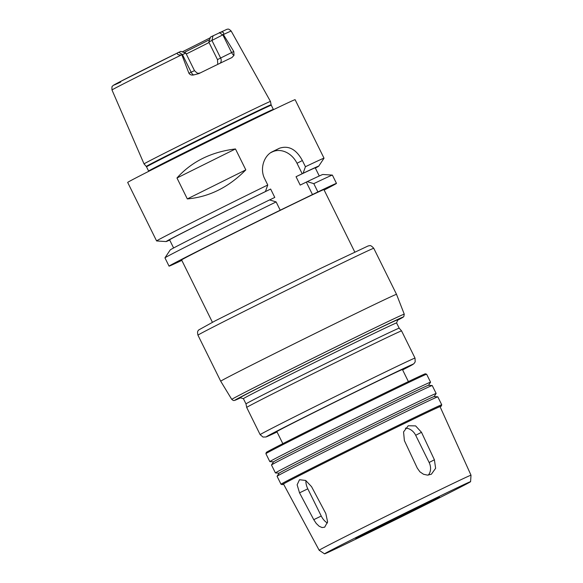 <?xml version="1.0" encoding="UTF-8"?>
<svg xmlns="http://www.w3.org/2000/svg" width="583" height="583" viewBox="0 0 583 583"><rect width="100%" height="100%" fill="white"/><g stroke="black" fill="none" stroke-linecap="round" stroke-linejoin="round"><path stroke-width="0.87" d="M305.9 480.581A11.675 6.763 -115.9 0 0 307.802 488.831L321.248 516.035A11.675 6.763 -115.9 0 0 327.427 522.995M325.795 513.506L327.61 521.851L324.665 527.192L322.035 527.549L319.112 526.216L316.248 523.454L313.756 519.672L299.531 492.846L297.133 484.794L299.494 479.729L305.696 480.458L311.562 486.681L325.795 513.506M428.33 475.087A11.675 9.517 62.9 0 0 429.132 462.487L415.686 435.282A11.675 9.517 62.9 0 0 405.374 428.177M434.401 459.79L435.625 468.287L431.362 474.234L427.507 475.123L423.52 474.263L419.913 471.829L417.297 468.149L404.383 440.61L403.56 431.908L408.238 425.75L415.613 425.896L421.502 432.302L434.401 459.79L429.132 462.487M212.416 322.275L181.605 259.938A79.375 0.802 -26.3 0 1 194.554 253.015A79.375 0.802 -26.3 0 1 293.694 203.81A79.375 0.802 -26.3 0 1 323.922 189.599L354.734 251.936M373.761 248.292L396.52 294.335A98.053 0.991 153.7 0 0 334.919 323.725A98.053 0.991 153.7 0 0 236.705 372.675A98.053 0.991 153.7 0 0 220.717 381.224L197.958 335.181C196.879 330.517 198.439 330.816 198.672 329.971L215.251 320.818L275.584 290.56L321.131 268.158L368.412 245.822C369.593 246.266 369.811 243.92 373.761 248.292A98.053 0.991 153.7 0 0 312.167 277.683A98.053 0.991 153.7 0 0 213.954 326.633A98.053 0.991 153.7 0 0 197.958 335.181M243.395 398.655A85.446 0.867 153.7 0 1 257.329 391.208A85.446 0.867 153.7 0 1 342.913 348.554A85.446 0.867 153.7 0 1 396.593 322.938L397.81 319.746A87.953 0.889 153.7 0 0 342.964 345.901A87.953 0.889 153.7 0 0 254.458 390.012A87.953 0.889 153.7 0 0 240.123 397.679L243.395 398.663L245.99 403.902L246.696 407.437A86.379 0.874 153.7 0 0 246.696 407.444L260.142 434.648L263.013 437.061L265.994 436.973L277.049 431.974A81.707 0.823 153.7 0 1 279.723 429.642A81.707 0.823 153.7 0 1 379.446 380.116A81.707 0.823 153.7 0 1 402.62 369.913L413.937 363.675L415.198 361.839L415.016 358.1A86.379 0.874 153.7 0 0 360.753 383.993A86.379 0.874 153.7 0 0 274.229 427.12A86.379 0.874 153.7 0 0 260.142 434.648M396.593 322.938L399.187 328.185A85.446 0.867 153.7 0 0 345.413 353.845A85.446 0.867 153.7 0 0 259.923 396.455A85.446 0.867 153.7 0 0 245.99 403.902M399.187 328.185L401.57 330.896A86.379 0.874 153.7 0 0 347.206 356.84A86.379 0.874 153.7 0 0 260.783 399.916A86.379 0.874 153.7 0 0 246.696 407.437M408.399 381.595L402.43 369.527A70.04 0.707 153.7 0 0 358.436 390.523A70.04 0.707 153.7 0 0 288.279 425.488A70.04 0.707 153.7 0 0 276.859 431.595L282.821 443.656M428.505 385.29L430.56 382.208A89.644 0.904 153.7 0 0 430.56 382.186L426.632 374.235A89.644 0.904 153.7 0 0 426.625 374.228L425.371 373.805A88.711 0.896 153.7 0 0 369.265 400.594A88.711 0.896 153.7 0 0 280.795 444.691A88.711 0.896 153.7 0 0 266.322 452.415L265.899 453.661A89.644 0.904 153.7 0 0 265.899 453.676L269.827 461.627A89.644 0.904 153.7 0 0 269.849 461.634L273.544 461.874M426.625 374.228A89.644 0.904 153.7 0 0 369.928 401.293A89.644 0.904 153.7 0 0 280.518 445.864A89.644 0.904 153.7 0 0 265.899 453.661M430.56 382.186A89.644 0.904 153.7 0 0 374.242 409.062A89.644 0.904 153.7 0 0 284.453 453.814A89.644 0.904 153.7 0 0 269.827 461.627M436.15 393.489L432.222 385.538A89.644 0.904 153.7 0 0 432.2 385.531L428.476 385.29A86.415 0.874 153.7 0 0 373.557 411.511A86.415 0.874 153.7 0 0 287.652 454.339A86.415 0.874 153.7 0 0 273.558 461.845L271.489 464.957A89.644 0.904 153.7 0 0 271.481 464.979L275.416 472.93A89.644 0.904 153.7 0 0 275.431 472.937A89.644 0.904 153.7 0 1 290.035 465.117A89.644 0.904 153.7 0 1 379.832 420.358A89.644 0.904 153.7 0 1 436.15 393.489A89.644 0.904 153.7 0 1 436.142 393.51L434.087 396.593M432.2 385.531A89.644 0.904 153.7 0 0 375.226 412.735A89.644 0.904 153.7 0 0 286.107 457.167A89.644 0.904 153.7 0 0 271.489 464.957M437.782 396.826L434.058 396.586A86.415 0.874 153.7 0 0 379.139 422.813A86.415 0.874 153.7 0 0 293.234 465.642A86.415 0.874 153.7 0 0 279.148 473.148L277.078 476.26A89.644 0.904 153.7 0 0 277.071 476.275L280.999 484.233A89.644 0.904 153.7 0 0 281.006 484.233A89.644 0.904 153.7 0 1 295.625 476.42A89.644 0.904 153.7 0 1 385.414 431.66A89.644 0.904 153.7 0 1 441.732 404.791A89.644 0.904 153.7 0 0 441.732 404.791L437.804 396.834A89.644 0.904 153.7 0 0 437.782 396.826A89.644 0.904 153.7 0 0 380.816 424.038A89.644 0.904 153.7 0 0 291.689 468.462A89.644 0.904 153.7 0 0 277.078 476.26M440.121 406.803A88.711 0.896 153.7 0 0 441.309 406.052A88.711 0.896 153.7 0 0 385.961 432.44A88.711 0.896 153.7 0 0 296.718 476.923A88.711 0.896 153.7 0 0 282.259 484.662A88.711 0.896 153.7 0 0 283.578 484.174M297.745 476.42A87.312 0.882 153.7 0 0 283.506 484.036L319.163 550.257A84.688 0.853 153.7 0 0 319.171 550.257A84.688 0.853 153.7 0 1 332.98 542.875A84.688 0.853 153.7 0 1 417.814 500.593A84.688 0.853 153.7 0 1 471.006 475.211A84.688 0.853 153.7 0 0 471.006 475.211L440.056 406.664A87.312 0.882 153.7 0 0 385.217 432.826A87.312 0.882 153.7 0 0 297.745 476.42M337.834 546.745A81.452 0.823 153.7 0 0 324.549 553.85A81.452 0.823 153.7 0 0 397.934 518.498A81.452 0.823 153.7 0 0 470.59 481.675A81.452 0.823 153.7 0 0 419.622 505.986A81.452 0.823 153.7 0 0 337.834 546.745M363.326 534.378A46.691 0.474 153.7 0 0 355.71 538.444A46.691 0.474 153.7 0 0 397.781 518.178A46.691 0.474 153.7 0 0 439.429 497.073A46.691 0.474 153.7 0 0 410.097 511.065A46.691 0.474 153.7 0 0 363.326 534.378M324.141 190.043A93.382 0.947 153.7 0 0 336.478 183.39A93.382 0.947 153.7 0 0 317.888 191.924L280.219 210.201A93.382 0.947 153.7 0 0 169.048 266.139A93.382 0.947 153.7 0 0 181.823 260.382M208.801 42.049L210.572 37.013L226.998 29.259C227.727 29.522 227.96 27.897 231.189 31.067A66.477 0.67 153.7 0 0 223.566 34.47L208.801 42.049L217.488 59.626L217.758 64.378M223.478 34.718L233.798 51.508L231.589 52.579L222.903 35.002L219.317 32.641C222.67 31.482 224.091 32.094 223.566 34.47M186.268 54A49.023 0.496 153.7 0 0 209.035 42.523M184.111 52.485A50.371 0.51 153.7 0 0 209.516 39.673M182.26 51.858A51.778 0.525 153.7 0 0 210.259 37.749M231.925 57.557L234.002 55.327L233.798 51.508M231.881 57.579A67.701 0.685 153.7 0 0 198.803 73.633L193.563 74.959C191.567 75.345 190.029 74.784 188.936 73.276L181.881 54.904L181.437 54.919C178.158 55.502 175.388 53.308 178.879 52.266L180.803 51.362L185.802 53.053L181.881 54.904M231.189 31.067L270.461 101.442A70.507 0.714 153.7 0 0 270.461 101.442A70.507 0.714 153.7 0 0 226.153 122.583A70.507 0.714 153.7 0 0 155.544 157.774A70.507 0.714 153.7 0 0 144.045 163.918A70.507 0.714 153.7 0 0 144.052 163.925L111.994 89.979A66.477 0.67 153.7 0 1 122.838 84.185A66.477 0.67 153.7 0 1 181.437 54.919M176.97 177.99C191.669 161.622 211.17 151.944 235.466 148.957L176.97 177.99L187.318 198.92L245.815 169.879C228.638 187.296 209.137 196.974 187.318 198.92M235.466 148.957L245.815 169.879M315.367 168.072A85.125 0.86 153.7 0 0 318.733 166.14L324.017 158.212A93.382 0.947 153.7 0 0 324.024 158.19A93.382 0.947 153.7 0 0 305.434 166.723L303.102 173.268L296.047 176.715L300.187 185.088L307.241 181.641L313.792 183.638L317.888 191.924M318.733 166.14A85.125 0.86 153.7 0 0 303.102 173.268M319.273 175.986L315.25 167.846A81.241 0.823 153.7 0 0 296.047 176.715M336.478 183.39L332.383 175.104A93.382 0.947 153.7 0 0 332.361 175.097L322.858 174.485A85.125 0.86 153.7 0 0 307.241 181.641M332.361 175.097A93.382 0.947 153.7 0 0 313.792 183.638M269.601 199.933L274.782 197.418L270.643 189.045L264.514 192.018L265.433 191.552L267.765 185L264.711 178.813C259.493 168.793 263.99 155.486 272.604 151.58A93.382 0.947 -26.3 0 1 279.454 148.25C288.614 145.196 296.251 149.292 302.373 160.529L305.434 166.723M302.183 173.741L297.009 163.276A21.01 17.126 62.9 0 0 272.29 151.923L270.658 152.71M312.524 194.671L306.315 182.115M280.219 210.201L276.131 201.915L269.572 199.918A85.125 0.86 153.7 0 0 170.243 249.91L164.96 257.839A93.382 0.947 153.7 0 0 164.953 257.854L169.048 266.139M267.765 185A93.382 0.947 153.7 0 0 171.825 232.806A93.382 0.947 153.7 0 0 156.594 240.939A93.382 0.947 153.7 0 0 156.616 240.947L166.126 241.566A85.125 0.86 153.7 0 0 169.704 240.065M324.024 158.19L295.107 99.678A93.382 0.947 153.7 0 0 236.443 127.67A93.382 0.947 153.7 0 0 142.908 174.295A93.382 0.947 153.7 0 0 127.677 182.428L156.594 240.939M265.433 191.552A85.125 0.86 153.7 0 0 166.126 241.566M270.643 189.045A81.241 0.823 153.7 0 0 169.587 239.832L173.61 247.979M276.131 201.915A93.382 0.947 153.7 0 0 164.96 257.839M321.248 516.035L313.756 519.672M307.802 488.831L299.531 492.846M415.686 435.282L421.502 432.302M231.779 399.413L233.302 400.492L234.315 400.492L240.59 397.817A93.87 0.947 153.7 0 1 250.114 392.119A93.87 0.947 153.7 0 1 358.399 338.278A93.87 0.947 153.7 0 1 397.635 320.205L403.8 316.613L404.252 314.171A96.195 0.969 153.7 0 0 343.861 342.986A96.195 0.969 153.7 0 0 247.469 391.033A96.195 0.969 153.7 0 0 231.779 399.413L220.717 381.224M213.021 35.767L211.935 40.446L220.622 58.023L217.488 59.626M234.002 55.327A4.671 2.704 64.1 0 1 231.589 52.579L220.622 58.023A4.671 3.804 -117.1 0 1 220.177 63.204M111.994 89.979C111.819 87.261 111.994 85.978 112.519 86.131C113.896 85.009 111.426 86.255 119.172 82.167L178.872 52.266L182.457 54.627L191.151 72.205L188.936 73.276M185.802 53.053L194.489 70.638L191.151 72.205A4.671 2.704 -115.9 0 0 193.563 74.959M178.799 52.302A62.745 0.634 153.7 0 0 123.96 79.696A62.745 0.634 153.7 0 0 120.768 82.021M272.29 151.923L279.454 148.25M297.009 163.276L302.373 160.529M146.267 166.447L146.537 166.855A69.566 0.707 153.7 0 1 157.884 160.791A69.566 0.707 153.7 0 1 227.567 126.059A69.566 0.707 153.7 0 1 271.277 105.202L271.117 104.743A69.632 0.707 153.7 0 0 227.45 125.578A69.632 0.707 153.7 0 0 157.621 160.376A69.632 0.707 153.7 0 0 146.267 166.447L144.052 163.925M271.277 105.202L273.347 109.393A69.566 0.707 153.7 0 0 229.636 130.249A69.566 0.707 153.7 0 0 159.953 164.982A69.566 0.707 153.7 0 0 148.607 171.045L148.723 171.329M404.252 314.171L396.52 294.335M401.57 330.896L415.016 358.1M279.133 473.177L275.431 472.937M441.309 406.052L441.732 404.799M282.259 484.662L281.006 484.233M470.59 481.675L471.006 475.218M324.549 553.85L319.171 550.257M194.489 70.638C196.85 72.955 198.198 73.822 198.548 73.232L200.319 72.926M271.117 104.743L270.461 101.449M146.537 166.855L148.607 171.045"/></g></svg>
